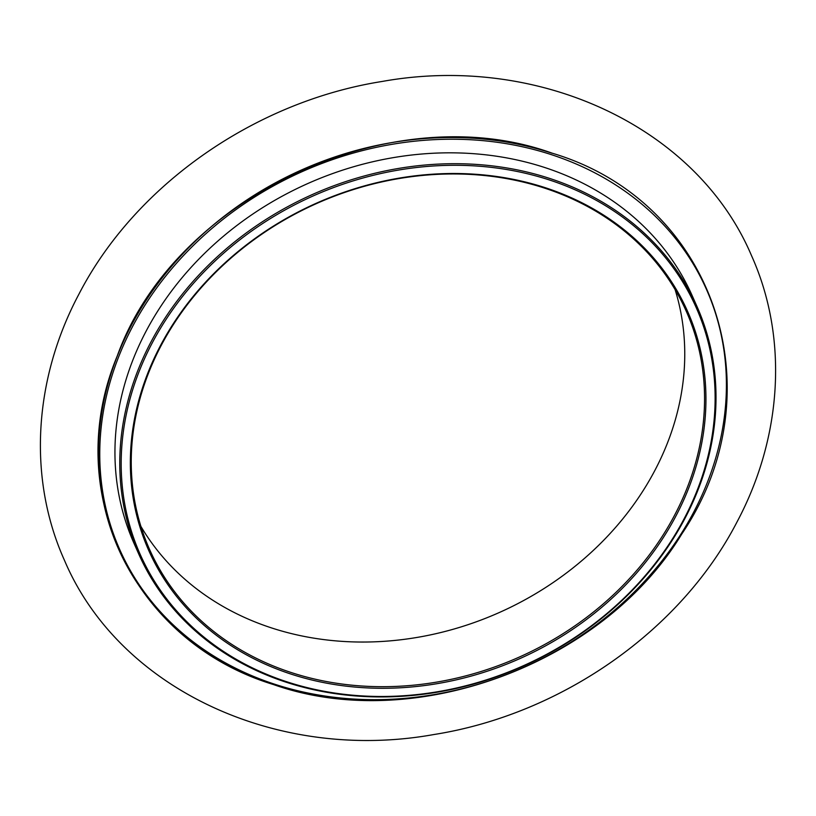 <?xml version="1.0" encoding="UTF-8"?>
<svg xmlns="http://www.w3.org/2000/svg" width="816" height="816" viewBox="0 0 816 816"><rect width="100%" height="100%" fill="white"/><g stroke="black" fill="none" stroke-linecap="round" stroke-linejoin="round"><path stroke-width="1.22" d="M286.487 681.676A304.154 257.336 156.1 0 0 684.338 518.344A304.154 257.336 156.1 0 0 549.821 180.101A304.154 257.336 156.1 0 0 151.96 343.444A304.154 257.336 156.1 0 0 286.487 681.676M550.076 178.561A305.337 258.325 -23.9 0 1 697.017 306.561A305.337 258.325 -23.9 0 1 617.855 604.472A305.337 258.325 -23.9 0 1 285.722 682.074A305.337 258.325 -23.9 0 1 138.771 554.084A305.337 258.325 -23.9 0 1 217.943 256.163A305.337 258.325 -23.9 0 1 550.076 178.561M290.547 673.934A294.76 249.39 -23.9 0 1 160.181 346.147A294.76 249.39 -23.9 0 1 545.751 187.853A294.76 249.39 -23.9 0 1 676.117 515.641A294.76 249.39 -23.9 0 1 290.547 673.934M544.986 188.251A293.587 248.39 156.1 0 0 225.634 262.864A293.587 248.39 156.1 0 0 149.512 549.321A293.587 248.39 156.1 0 0 290.802 672.394A293.587 248.39 156.1 0 0 610.164 597.781A293.587 248.39 156.1 0 0 686.287 311.314A293.587 248.39 156.1 0 0 544.986 188.251M675.087 289.578A293.587 248.39 -23.9 0 1 579.676 562.489A293.587 248.39 -23.9 0 1 271.014 627.749A293.587 248.39 -23.9 0 1 140.913 526.422M697.017 306.561L692.203 295.688A305.337 258.325 156.1 0 0 545.251 167.688A305.337 258.325 156.1 0 0 213.119 245.29A305.337 258.325 156.1 0 0 133.946 543.211L138.771 554.084M273.36 683.777A321.759 272.228 -23.9 0 1 131.05 325.972A321.759 272.228 -23.9 0 1 551.932 153.184M274.156 684.043A320.902 271.504 156.1 0 0 693.926 511.714A320.902 271.504 156.1 0 0 551.993 154.846A320.902 271.504 156.1 0 0 132.233 327.185A320.902 271.504 156.1 0 0 274.156 684.043M273.544 684.583C413.814 734.196 602.769 664.52 681.748 534.062C778.515 390.65 714.051 201.205 552.106 153.163C392.404 95.329 174.134 197.044 117.32 355.796C60.874 490.763 132.559 641.631 273.544 684.583M64.464 560.327C119.207 689.52 277.909 762.613 433.837 734.543C561.306 714.418 681.003 630.737 737.205 521.597C782.493 436.397 788.287 337.324 751.536 255.673C696.793 126.48 538.091 53.387 382.163 81.457C254.694 101.582 134.997 185.263 78.795 294.403C33.507 379.603 27.713 478.676 64.464 560.327"/></g></svg>
